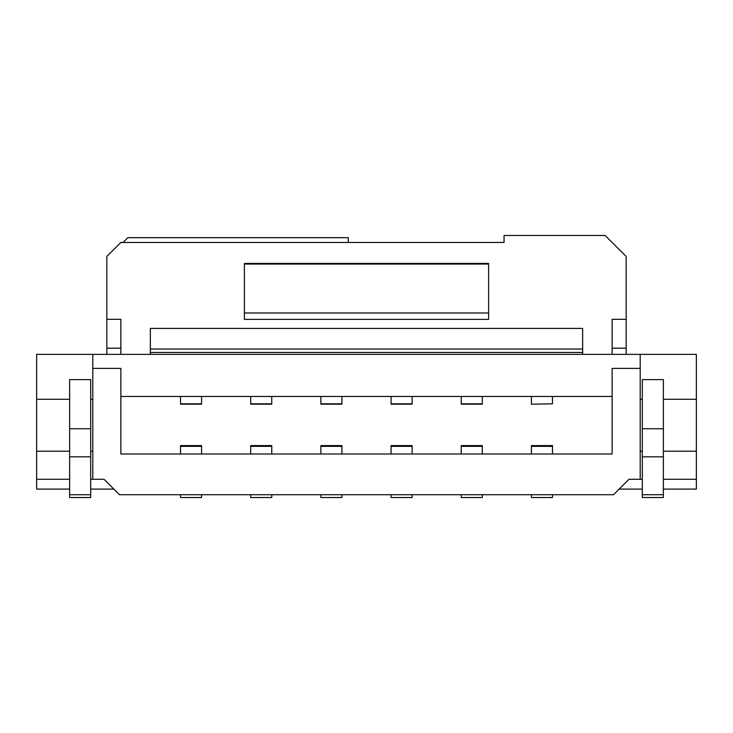 <?xml version="1.0" encoding="UTF-8"?>
<svg xmlns="http://www.w3.org/2000/svg" width="733" height="733" viewBox="0 0 733 733"><rect width="100%" height="100%" fill="white"/><g stroke="black" fill="none" stroke-linecap="round" stroke-linejoin="round"><path stroke-width="1.1" d="M663.365 489.103L696.35 489.103L696.35 354.36L36.65 354.36L36.65 489.103L69.635 489.103M90.69 399.274L92.798 399.274M90.69 451.207L92.798 451.207M36.65 451.207L69.635 451.207M36.65 399.274L69.635 399.274M90.69 456.824L90.69 497.524L69.635 497.524L69.635 379.621L90.69 379.621L90.69 456.824L69.635 456.824M642.31 379.621L642.31 497.524L663.365 497.524L663.365 379.621L642.31 379.621M642.31 399.274L640.202 399.274M696.35 399.274L663.365 399.274M642.31 451.207L640.202 451.207M696.35 451.207L663.365 451.207M642.31 479.281L628.978 479.281L613.539 494.72L119.461 494.72L104.022 479.281L92.798 479.281L92.798 368.397L120.863 368.397L120.863 454.011L612.137 454.011L612.137 368.397L640.202 368.397L640.202 479.281M696.35 479.281L663.365 479.281M642.31 456.824L663.365 456.824M642.31 428.75L663.365 428.75M90.69 489.103L113.853 489.103M619.147 489.103L642.31 489.103M180.52 494.72L180.52 497.524L201.575 497.524L201.575 494.72M180.52 396.461L180.52 404.185L201.575 404.185L201.575 396.461M180.52 446.342L201.575 446.342L201.575 445.591L180.52 445.591L180.52 454.011M201.575 446.342L201.575 454.011M552.48 494.72L552.48 497.524L531.425 497.524L531.425 494.72M531.425 454.011L531.425 445.591L552.48 445.591L552.48 454.011M552.48 403.819L531.425 404.185L552.48 403.819L552.48 396.461M531.425 396.461L531.425 403.819M106.835 354.36L106.835 256.449L120.863 242.467L504.057 242.467L504.057 235.476L605.119 235.476L626.165 256.449L626.165 354.36M626.165 319.304L612.137 319.304L612.137 354.36M582.653 354.36L582.653 328.411L150.347 328.411L150.347 354.36M120.863 354.36L120.863 319.304L106.835 319.304M244.382 319.368L244.382 263.44L488.618 263.44L488.618 319.368L244.382 319.368M488.618 264.054L244.382 264.054M488.618 312.991L244.382 312.991M348.257 242.467L348.257 237.675L127.881 237.675L123.08 242.467M106.835 348.193L120.863 348.193M582.653 352.454L150.347 352.454M626.165 348.193L612.137 348.193M582.653 349.036L150.347 349.036M640.202 354.36L640.202 368.397M612.137 396.461L120.863 396.461M92.798 354.36L92.798 368.397M461.24 494.72L461.24 497.524L482.296 497.524L482.296 494.72M461.24 396.461L461.24 404.185L482.296 404.185L482.296 396.461M461.24 446.342L482.296 446.342L482.296 445.591L461.24 445.591L461.24 454.011M482.296 446.342L482.296 454.011M391.065 494.72L391.065 497.524L412.12 497.524L412.12 494.72M391.065 396.461L391.065 404.185L412.12 404.185L412.12 396.461M391.065 446.342L412.12 446.342L412.12 445.591L391.065 445.591L391.065 454.011M412.12 446.342L412.12 454.011M320.88 494.72L320.88 497.524L341.935 497.524L341.935 494.72M320.88 396.461L320.88 404.185L341.935 404.185L341.935 396.461M320.88 446.342L341.935 446.342L341.935 445.591L320.88 445.591L320.88 454.011M341.935 446.342L341.935 454.011M250.704 494.72L250.704 497.524L271.76 497.524L271.76 494.72M250.704 396.461L250.704 404.185L271.76 404.185L271.76 396.461M250.704 446.342L271.76 446.342L271.76 445.591L250.704 445.591L250.704 454.011M271.76 446.342L271.76 454.011M90.69 479.281L92.798 479.281M36.65 479.281L69.635 479.281M90.69 428.75L69.635 428.75M90.69 494.72L69.635 494.72M663.365 494.72L642.31 494.72M531.425 446.342L552.48 446.342M461.24 403.819L482.296 403.819M391.065 403.819L412.12 403.819M320.88 403.819L341.935 403.819M250.704 403.819L271.76 403.819M180.52 403.819L201.575 403.819"/></g></svg>

